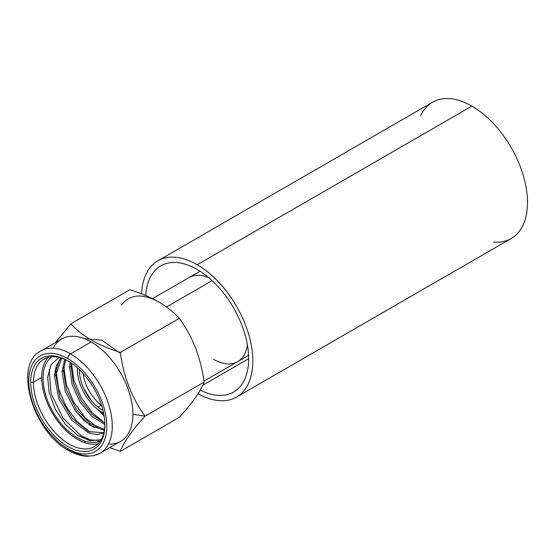 <?xml version="1.0" encoding="UTF-8"?>
<svg xmlns="http://www.w3.org/2000/svg" width="555" height="555" viewBox="0 0 555 555"><rect width="100%" height="100%" fill="white"/><g stroke="black" fill="none" stroke-linecap="round" stroke-linejoin="round"><path stroke-width="0.83" d="M200.043 271.215L189.102 277.535A48.562 28.034 60 0 1 208.638 277.576A48.562 28.034 -120 0 0 189.102 277.535L152.514 298.659M212.128 280.663L166.472 307.019L212.128 280.663M103.591 413.17A34.965 20.188 60 0 1 102.127 412.372A34.965 20.188 60 0 1 77.443 367.882M79.476 369.762A32.051 18.502 -120 0 0 102.127 409.992A32.051 18.502 -120 0 0 102.98 410.471M247.391 344.704A48.562 28.034 60 0 1 237.665 361.645A48.562 28.034 -120 0 0 247.391 344.704M101.593 405.552A31.663 18.28 60 0 1 83.042 373.425M213.384 359.245A48.562 28.034 -120 0 0 237.665 361.645L203.956 381.112M493.45 242.008A78.671 45.42 -120 0 0 526.417 189.123A78.671 45.42 -120 0 0 471.889 106.109A78.671 45.42 -120 0 0 420.607 115.835M157.842 260.815L432.553 102.21A78.671 45.42 60 0 1 471.889 106.109A78.671 45.42 60 0 1 523.282 175.435A78.671 45.42 60 0 1 511.224 238.477L236.513 397.082A78.671 45.42 -120 0 0 248.571 334.041A78.671 45.42 -120 0 0 197.178 264.714L471.889 106.109L197.178 264.714A78.671 45.42 -120 0 0 157.842 260.815A78.671 45.42 -120 0 0 141.608 293.873A78.671 45.42 -120 0 1 197.178 264.714A78.671 45.42 -120 0 1 252.802 360.535A78.671 45.42 -120 0 1 198.093 393.703A78.671 45.42 -120 0 0 236.513 397.082M145.771 295.565A72.844 42.055 60 0 1 197.178 269.473A72.844 42.055 60 0 1 248.661 356.886A72.844 42.055 60 0 1 200.272 390.103A72.844 42.055 -120 0 0 233.6 392.031A72.844 42.055 -120 0 0 244.762 333.659A72.844 42.055 -120 0 0 197.178 269.473A72.844 42.055 -120 0 0 160.756 265.866A72.844 42.055 -120 0 0 145.771 295.565M202.797 385.177L248.682 358.69L202.797 385.177M67.786 358.606A55.167 31.85 60 0 1 106.796 426.171A55.167 31.85 60 0 1 67.786 448.697A55.167 31.85 60 0 1 28.777 381.125A55.167 31.85 60 0 1 67.786 358.606A55.167 31.85 -120 0 0 28.777 381.125A55.167 31.85 -120 0 0 67.786 448.697A3.885 2.241 120 0 0 68.591 450.473A3.885 2.241 120 0 0 70.534 450.278A59.052 34.091 -120 0 0 100.06 453.206A59.052 34.091 -120 0 0 109.113 405.885A59.052 34.091 -120 0 0 70.534 353.847L91.138 341.949A59.052 34.091 60 0 1 132.895 414.28A59.052 34.091 60 0 1 120.664 441.308L100.06 453.206L94.163 455.572L86.989 456.293C81.065 456.064 74.932 454.122 68.591 450.473A3.885 2.241 -60 0 1 67.786 448.697A55.167 31.85 -120 0 0 106.796 426.171A55.167 31.85 -120 0 0 67.786 358.606A3.885 2.241 -60 0 1 70.534 353.847A59.052 34.091 -120 0 0 41.008 350.926A59.052 34.091 60 0 1 70.534 353.847A3.885 2.241 120 0 0 67.786 358.606M104.874 425.061A52.447 30.282 -120 0 0 67.786 360.826A52.447 30.282 -120 0 0 30.698 382.235A52.447 30.282 -120 0 0 67.786 446.477A52.447 30.282 -120 0 0 104.874 425.061A52.447 30.282 -120 0 0 67.786 360.826A52.447 30.282 -120 0 0 30.698 382.235A52.447 30.282 -120 0 0 67.786 446.477A52.447 30.282 -120 0 0 104.874 425.061M121.323 305.139C129.884 294.205 142.26 293.102 158.439 301.823C150.467 297.244 140.942 293.22 129.863 289.745L70.853 323.815L129.863 289.745C140.942 293.22 150.467 297.244 158.439 301.823C166.368 306.429 173.34 311.931 179.362 318.327L120.352 352.397L179.362 318.327C173.34 311.931 166.368 306.429 158.439 301.823C142.26 293.102 129.884 294.205 121.323 305.139M55.354 342.636L70.853 323.815C82.258 336.281 98.755 345.807 120.352 352.397C123.508 376.581 131.757 397.838 145.091 416.167L204.101 382.097C202.36 369.623 199.509 358.252 195.554 347.992C191.558 337.766 186.161 327.873 179.362 318.327C186.161 327.873 191.558 337.766 195.554 347.992C199.509 358.252 202.36 369.623 204.101 382.097L145.091 416.167C131.757 430.833 123.515 442.571 120.352 451.368L179.362 417.298C186.161 409.756 191.558 403.159 195.554 397.491C199.509 391.844 202.36 386.717 204.101 382.097C202.36 386.717 199.509 391.844 195.554 397.491C191.558 403.159 186.161 409.756 179.362 417.298L120.352 451.368L109.675 447.656L120.352 451.368C123.515 442.571 131.757 430.833 145.091 416.167L132.895 414.28L145.091 416.167C131.757 397.838 123.508 376.581 120.352 352.397C98.755 345.807 82.258 336.281 70.853 323.815L55.354 342.636M97.957 407.141L101.211 405.261L97.957 407.141M99.435 442.21A59.052 34.091 60 0 1 98.041 441.704A59.052 34.091 -120 0 0 99.435 442.21M85.879 441.419L84.076 442.46L85.879 441.419M49.957 358.426A59.052 34.091 60 0 1 50.214 356.962A59.052 34.091 -120 0 0 49.957 358.426M68.591 450.473C32.689 431.714 13.036 363.962 41.008 350.926L61.612 339.029A59.052 34.091 60 0 1 91.138 341.949L70.534 353.847A59.052 34.091 60 0 1 109.113 405.885A59.052 34.091 60 0 1 100.06 453.206M108.502 444.042A59.052 34.091 -120 0 0 132.895 414.28A59.052 34.091 -120 0 0 91.138 341.949A59.052 34.091 -120 0 0 53.162 348.186M98.193 443.632A50.505 29.158 60 0 1 61.078 425.352A50.505 29.158 60 0 1 41.687 377.483L33.446 382.235A50.505 29.158 60 0 1 68.48 361.236A50.505 29.158 -120 0 0 43.907 359.12A50.505 29.158 -120 0 0 33.446 382.235L41.687 377.483A50.505 29.158 60 0 1 48.368 357.323M33.446 382.235A50.505 29.158 -120 0 0 55.493 433.067A50.505 29.158 -120 0 0 94.412 446.595A50.505 29.158 -120 0 0 104.867 424.256A50.505 29.158 60 0 1 68.82 443.896A50.505 29.158 60 0 1 33.446 382.235L30.698 382.235L33.446 382.235M103.834 432.74L88.828 431.623L72.407 418.546L60.023 397.546L55.84 375.18L54.404 376.006L55.84 375.18L61.626 358.197L55.84 375.18L60.023 397.546L72.407 418.546L88.828 431.623L103.834 432.74M74.231 409.243L83.972 420.565L94.641 427.877M104.472 429.383L90.139 423.555L76.326 409.347L66.586 390.151L63.471 370.775L62.035 371.6L63.471 370.775L65.629 359.779L63.471 370.775L66.586 390.151L76.326 409.347L90.139 423.555L104.472 429.383M104.833 423.139L92.061 414.405L80.933 400.308L73.461 383.345L71.102 366.362L69.666 367.195L71.102 366.362L71.352 363.081L71.102 366.362L73.461 383.345L80.933 400.308L92.061 414.405L104.833 423.139M59.413 359.966L54.404 376.006L58.844 399.038L71.859 420.406L88.835 433.06L96.938 434.669L103.806 432.872M92.817 404.9L104.056 415.639L92.817 404.9M103.847 414.453A43.318 25.01 60 0 1 97.146 408.917M98.859 440.504L90.285 439.858L80.926 435.647L63.013 418.13L51.067 393.426L49.117 369.29L51.067 393.426L63.013 418.13L80.926 435.647L90.285 439.858L98.859 440.504M90.118 432.172L77.103 421.661L65.983 406.357L58.587 388.639L56.166 371.267L58.587 388.639L65.983 406.357L77.103 421.661L90.118 432.172M97.749 427.766L84.735 417.256L73.614 401.952L66.218 384.233L63.797 366.862L66.218 384.233L73.614 401.952L84.735 417.256L97.749 427.766M104.833 423.042L92.109 412.573L81.245 397.546L73.954 380.203L71.422 363.13L73.954 380.203L81.245 397.546L92.109 412.573L104.833 423.042M70.145 362.276L69.666 367.195L72.108 384.462L79.989 401.952L91.707 416.25L104.86 424.533M64.727 359.376L62.035 371.6L65.379 391.684L75.619 411.2L89.841 425.172L104.34 430.264M61.133 358.037L56.319 365.634L54.404 376.006M99.962 411.463L98.478 409.958L99.962 411.463M89.369 398.095L84.658 389.832L88.564 396.964L84.658 389.832L91.679 401.022M102.023 412.316L103.709 413.739M120.518 353.528L101.808 340.173L84.187 338.612M101.149 439.664L90.208 440.774L77.644 435.384L65.407 424.353L55.403 409.403L49.173 392.822L47.668 377.143L51.116 364.732L58.969 357.448L51.116 364.732L47.668 377.143L49.173 392.822L55.403 409.403L65.407 424.353L77.644 435.384L90.208 440.774L101.149 439.664M51.948 356.789A48.562 28.034 -120 0 0 53.12 412.115A48.562 28.034 -120 0 0 100.448 440.795M248.605 355.332L237.665 361.645"/></g></svg>

